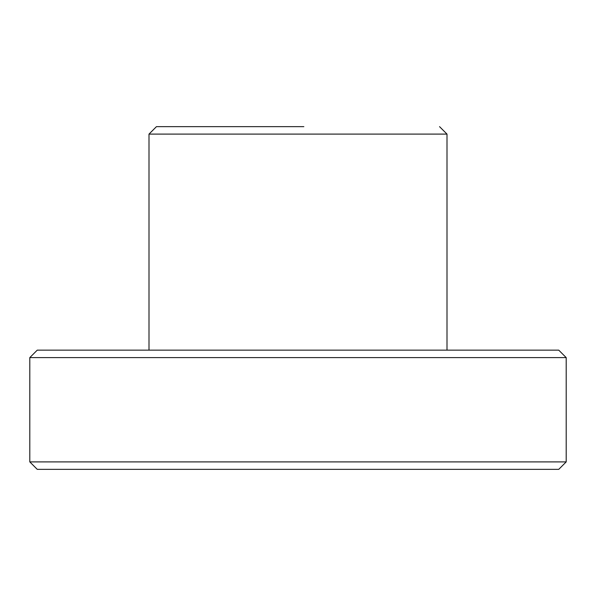 <?xml version="1.0" encoding="UTF-8"?>
<svg xmlns="http://www.w3.org/2000/svg" width="596" height="596" viewBox="0 0 596 596"><rect width="100%" height="100%" fill="white"/><g stroke="black" fill="none" stroke-linecap="round" stroke-linejoin="round"><path stroke-width="0.89" d="M300.272 469.35L37.25 469.35L29.8 461.9L566.2 461.9L558.75 469.35L300.272 469.35M37.25 350.15L558.75 350.15L566.2 357.6L29.8 357.6L37.25 350.15M439.55 126.65L447 134.1L149 134.1L156.45 126.65L303.848 126.65M447 134.1L447 350.15M149 134.1L149 350.15M566.2 461.9L566.2 357.6M29.8 461.9L29.8 357.6"/></g></svg>
